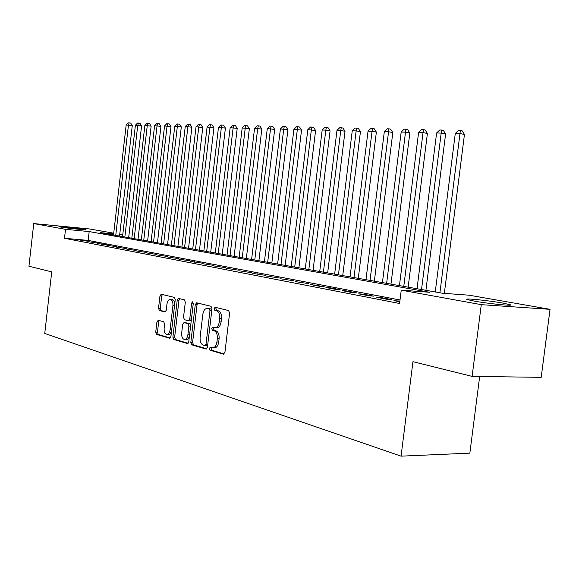 <?xml version="1.0" encoding="UTF-8"?>
<svg xmlns="http://www.w3.org/2000/svg" width="579" height="579" viewBox="0 0 579 579"><rect width="100%" height="100%" fill="white"/><g stroke="black" fill="none" stroke-linecap="round" stroke-linejoin="round"><path stroke-width="0.87" d="M209.345 348.464L210.032 350.223L223.385 354.167L224.92 352.365L229.617 313.044L228.589 310.539L215.142 307.283L214.085 308.578L214.78 310.293L216.495 310.713C218.876 311.726 219.94 314.368 219.694 318.631L219.303 321.873C218.638 325.731 217.147 327.707 214.831 327.786L212.688 327.251L211.719 328.532L212.406 330.269L214.114 330.732C216.488 331.803 217.552 334.474 217.299 338.737L216.915 341.972C216.264 345.779 214.795 347.718 212.515 347.798L210.3 347.205L209.345 348.464M211.509 347.545L211.14 348.515L211.827 350.273L224.232 353.935M216.351 307.579L215.88 308.672L216.575 310.387L218.29 310.807L216.495 310.713M213.926 327.576L213.506 328.611L214.201 330.341L215.909 330.804L214.114 330.732M84.237 229.291L85.866 229.66C87.682 230.341 66.52 228.133 60.556 227.019L59.044 226.664C57.451 226.005 78.165 228.169 84.237 229.291M502.847 303.085L510.041 304.67C515.252 306.392 488.408 303.714 473.969 301.058L467.217 299.538C462.527 297.881 488.365 300.472 502.847 303.085M158.233 320.259L156.916 321.967L155.737 332.085L156.583 334.409L169.669 338.274L170.921 336.537L175.242 299.719L174.351 297.403L161.208 294.219L159.956 295.978L158.523 308.223L159.377 310.518L164.993 311.994L166.245 310.243L166.962 304.105C167.476 301.037 168.605 299.459 170.356 299.379C172.26 299.987 173.121 302.064 172.926 305.618L170.088 329.806C169.582 332.831 168.475 334.38 166.759 334.452C164.827 333.822 163.951 331.709 164.147 328.119L164.617 324.117L163.748 321.786L158.233 320.259M113.636 233.902L100.008 232.606L442.399 293.22L469.099 295.203L550.05 309.331L541.191 377.334L472.109 376.386L412.95 361.68L401.066 456.151L44.749 333.453L51.719 271.877L28.95 266.217L33.741 223.574L89.405 228.944L113.716 233.192M472.109 376.386L481.287 304.663L401.247 290.159L429.567 292.265L89.18 231.578L65.514 229.327L33.741 223.574M400.017 299.994L88.174 240.408L64.493 238.28L399.575 303.49L401.247 290.159M64.493 238.28L65.514 229.327M190.817 342.37L191.75 344.816L205.943 349.014L207.427 347.241L212.001 308.73L211.017 306.284L196.628 302.803L195.275 304.626L190.817 342.37L192.59 342.428L193.524 344.867L206.761 348.775M187.343 343.506L173.772 339.497L172.882 337.116L177.225 300.204L178.52 298.417L184.397 299.835L185.309 302.187L183.521 317.321L184.44 319.702L188.436 320.759L189.753 318.964L191.627 303.092L192.561 301.818L193.277 303.497L188.754 341.769L187.69 343.521M399.865 301.181L393.915 300.624L399.792 301.76M376.01 297.172L386.678 299.234L391.353 299.546L380.671 297.49L376.01 297.172M358.734 293.843L369.026 295.826L373.679 296.144L363.373 294.168L358.734 293.843M342.044 290.622L351.989 292.54L356.613 292.865L346.655 290.955L342.044 290.622M325.919 287.517L335.531 289.37L340.126 289.695L330.5 287.843L325.919 287.517M310.33 284.506L319.622 286.301L324.189 286.634L310.33 284.506M295.247 281.597L308.781 283.667L295.247 281.597M280.641 278.781L293.857 280.801L280.641 278.781M266.499 276.053L279.418 278.021L266.499 276.053M252.799 273.411L265.421 275.329L252.799 273.411M239.518 270.849L251.858 272.723L239.518 270.849M226.628 268.367L238.707 270.198L226.628 268.367M214.129 265.956L225.948 267.744L214.129 265.956M201.991 263.611L213.564 265.363L201.991 263.611M190.209 261.339L201.543 263.047L190.209 261.339M178.752 259.131L189.861 260.803L178.752 259.131M167.62 256.982L178.506 258.618L167.62 256.982M156.8 254.898L167.469 256.497L156.8 254.898M146.27 252.864L156.735 254.434L146.27 252.864M136.022 250.888L146.284 252.422L136.022 250.888M126.048 248.97L136.123 250.468L126.048 248.97M116.336 247.095L126.222 248.565L116.336 247.095M106.869 245.272L116.582 246.712L106.869 245.272M97.648 243.491L107.18 244.91L97.648 243.491M88.659 241.754L98.025 243.144L88.659 241.754M89.101 241.429L79.895 240.068L89.101 241.429M401.066 456.151L469.851 453.147L479.673 376.495M550.05 309.331L481.287 304.663M119.744 234.242L122.755 234.77L119.715 234.481M122.545 236.594L122.755 234.77M88.174 240.408L89.18 231.578M398.598 300.942L398.526 301.514M380.671 297.49L380.606 298.062M363.373 294.168L363.301 294.725M346.655 290.955L346.589 291.498M330.5 287.843L330.435 288.385M314.882 284.839L314.817 285.375M299.77 281.937L299.705 282.458M285.136 279.121L285.078 279.635M270.965 276.4L270.907 276.907M257.235 273.758L257.177 274.258M243.918 271.196L243.86 271.689M231.007 268.714L230.949 269.199M218.478 266.304L218.421 266.781M206.305 263.966L206.254 264.437M194.493 261.694L194.435 262.157M183.007 259.486L182.957 259.942M171.847 257.337L171.797 257.793M160.991 255.252L160.94 255.694M150.431 253.226L150.381 253.66M140.154 251.243L140.104 251.677M130.152 249.325L130.101 249.752M120.403 247.45L120.36 247.87M110.915 245.626L110.864 246.039M101.658 243.846L101.615 244.251M92.64 242.109L92.597 242.514M83.846 240.423L83.803 240.821M212.884 347.813L214.31 347.856C216.597 347.776 218.059 345.837 218.71 342.03L216.915 341.972M215.909 330.804C218.283 331.876 219.347 334.539 219.094 338.795L218.71 342.03M215.156 327.801L216.626 327.866C218.949 327.779 220.44 325.811 221.106 321.953L219.303 321.873M218.29 310.807C220.671 311.82 221.743 314.455 221.489 318.718L221.106 321.953M197.815 303.085L197.048 304.728L192.59 342.428M204.952 345.634L205.986 344.389L209.989 310.655L209.308 308.947L207.231 308.455C204.944 308.549 203.482 310.51 202.831 314.339L200.117 337.217C199.864 341.386 200.884 344.02 203.186 345.113L204.952 345.634M205.212 345.641L206.833 345.706L207.716 344.751M211.798 310.431L211.089 309.041L209.308 308.947M208.744 308.535L211.089 309.041M188.117 343.275L175.531 339.555L173.772 339.497M179.714 298.699L178.976 300.306L174.641 337.173L175.531 339.555M188.631 320.752L190.202 320.838L191.352 319.774M181.676 333.005C181.48 336.681 182.399 338.853 184.433 339.504C186.214 339.432 187.372 337.854 187.886 334.771L188.913 326.064L187.994 323.661L183.992 322.583L182.696 324.363L181.676 333.005M184.694 339.511L186.192 339.562C187.661 339.576 188.74 338.404 189.434 336.044M190.694 325.369L189.76 323.733L187.994 323.661M185.562 322.669L189.76 323.733M167.005 334.459L169.77 334.17L171.514 331.427M174.728 304.091C174.489 301.369 173.613 299.835 172.101 299.481L171.912 299.466M162.402 294.501L161.686 296.079L160.26 308.317L161.107 310.605L165.572 311.784M159.283 320.549L158.653 322.04L157.466 332.151L158.313 334.474L170.306 338.013M444.339 293.365L464.459 134.437L460.052 133.583L455.282 133.459L435.263 291.954M439.917 292.779L460.363 130.463L462.129 130.811L464.459 134.437M455.282 133.459L458.452 130.42L460.363 130.463M425.912 290.303L445.613 133.937L441.22 133.09L436.617 132.975L417.039 288.733M421.541 289.529L441.567 130.036L443.326 130.376L445.613 133.937M436.617 132.975L439.722 129.993L441.567 130.036M408.144 287.155L427.411 133.452L423.039 132.62L418.588 132.511L399.438 285.613M403.787 286.381L423.415 129.616L425.167 129.949L427.411 133.452M418.588 132.511L421.635 129.58L423.415 129.616M390.97 284.115L409.823 132.989L405.466 132.171L401.167 132.055L382.429 282.603M386.627 283.348L405.879 129.218L407.616 129.544L409.823 132.989M401.167 132.055L404.156 129.175L405.879 129.218M374.36 281.177L392.815 132.533L388.48 131.73L384.318 131.621L365.979 279.693M370.039 280.41L388.922 128.828L390.651 129.153L392.815 132.533M384.318 131.621L387.257 128.791L388.922 128.828M358.285 278.333L376.364 132.099L372.051 131.303L368.027 131.201L350.056 276.871M353.993 277.573L372.051 131.303L372.514 128.451L374.237 128.77L376.364 132.099M368.027 131.201L370.9 128.415L372.514 128.451M342.732 275.575L360.442 131.679L356.15 130.897L352.249 130.796L334.648 274.142M338.454 274.822L356.15 130.897L356.635 128.089L358.35 128.4L360.442 131.679M352.249 130.796L355.079 128.053L356.635 128.089M327.663 272.904L345.019 131.267L340.749 130.499L336.978 130.398L319.724 271.5M323.408 272.152L340.749 130.499L341.263 127.735L342.971 128.046L345.019 131.267M336.978 130.398L339.75 127.698L341.263 127.735M313.058 270.321L330.081 130.868L325.832 130.109L322.177 130.014L305.256 268.938M308.831 269.575L325.832 130.109L326.361 127.394L328.061 127.698L330.081 130.868M322.177 130.014L324.899 127.358L326.361 127.394M298.902 267.816L315.591 130.485L307.825 129.645L291.23 266.456M294.697 267.071L311.372 129.739L311.922 127.062L313.608 127.366L315.591 130.485M307.825 129.645L310.503 127.025L311.922 127.062M285.165 265.385L301.543 130.116L293.908 129.283L277.623 264.053M280.989 264.646L297.345 129.378L297.917 126.736L299.596 127.04L301.543 130.116M293.908 129.283L296.542 126.707L297.917 126.736M271.841 263.025L287.915 129.754L280.402 128.936L264.422 261.715M267.686 262.287L283.739 129.023L284.325 126.425L285.997 126.721L287.915 129.754M280.402 128.936L282.993 126.396L284.325 126.425M258.9 260.738L274.685 129.399L267.295 128.596L251.604 259.443M254.774 260.007L270.538 128.683L271.138 126.128L272.796 126.417L274.685 129.399M267.295 128.596L269.836 126.092L271.138 126.128M246.336 258.509L261.831 129.059L254.565 128.27L239.156 257.242M242.232 257.785L257.713 128.35L258.328 125.831L259.971 126.113L261.831 129.059M254.565 128.27L257.062 125.802L258.328 125.831M234.119 256.345L249.346 128.726L242.188 127.952L227.055 255.1M230.044 255.629L245.25 128.031L245.88 125.549L247.515 125.831L249.346 128.726M242.188 127.952L244.656 125.52L245.88 125.549M222.249 254.246L237.209 128.408L230.167 127.641L215.294 253.016M218.203 253.53L233.142 127.72L233.786 125.267L235.407 125.549L237.209 128.408M230.167 127.641L232.592 125.238L233.786 125.267M210.705 252.205L225.412 128.097L218.478 127.337L203.851 250.989M206.681 251.489L221.366 127.416L222.018 124.999L223.639 125.274L225.412 128.097M218.478 127.337L220.86 124.97L222.018 124.999M199.473 250.215L213.933 127.793L207.101 127.047L192.727 249.021M195.478 249.506L209.916 127.119L210.582 124.738L212.182 125.006L213.933 127.793M207.101 127.047L209.453 124.709L210.582 124.738M188.544 248.282L202.766 127.496L196.035 126.758L181.893 247.103M184.578 247.58L198.771 126.83L199.444 124.478L201.043 124.746L202.766 127.496M196.035 126.758L198.351 124.456L199.444 124.478M177.905 246.393L191.895 127.206L185.258 126.483L171.355 245.235M173.961 245.699L187.929 126.548L188.609 124.232L190.194 124.499L191.895 127.206M185.258 126.483L187.538 124.21L188.609 124.232M167.541 244.562L181.307 126.924L174.771 126.208L161.085 243.419M163.625 243.868L177.369 126.273L178.057 123.993L179.628 124.253L181.307 126.924M174.771 126.208L177.015 123.964L178.057 123.993M157.445 242.775L170.993 126.649L164.552 125.947L151.076 241.646M153.558 242.087L167.078 126.012L167.772 123.754L169.336 124.015L170.993 126.649M164.552 125.947L166.759 123.732L167.772 123.754M147.609 241.03L160.94 126.381L154.586 125.686L141.327 239.923M143.744 240.35L157.054 125.752L157.756 123.522L159.312 123.783L160.94 126.381M154.586 125.686L156.771 123.501L157.756 123.522M138.012 239.337L151.141 126.128L144.88 125.433L131.824 238.237M134.176 238.657L147.283 125.498L147.992 123.298L149.534 123.551L151.141 126.128M144.88 125.433L147.03 123.276L147.992 123.298M128.661 237.679L141.587 125.875L135.414 125.194L122.553 236.594M124.847 237.006L137.759 125.252L138.475 123.081L140.002 123.334L141.587 125.875M135.414 125.194L137.534 123.059L138.475 123.081M119.535 236.066L132.273 125.621L126.179 124.955L113.506 234.994M115.749 235.392L128.466 125.013L129.182 122.871L130.709 123.117L132.273 125.621M126.179 124.955L128.27 122.849L129.182 122.871M211.827 350.273L210.032 350.223M216.575 310.387L214.78 310.293M214.201 330.341L212.406 330.269M219.094 338.795L217.299 338.737M221.489 318.718L219.694 318.631M223.791 354.182L223.385 354.167M197.048 304.728L195.275 304.626M206.319 349.021L205.943 349.014M193.524 344.867L191.75 344.816M207.752 344.447L205.986 344.389M211.755 310.749L209.989 310.655M209.316 308.607L207.528 308.506M174.641 337.173L172.882 337.116M178.976 300.306L177.225 300.204M191.439 319.043L189.753 318.964M193.292 303.186L191.627 303.092M189.579 334.836L187.886 334.771M190.607 326.136L188.913 326.064M185.859 322.684L184.093 322.604M171.702 329.871L170.088 329.806M174.54 305.705L172.926 305.618M161.107 310.605L159.377 310.518M160.26 308.317L158.523 308.223M161.686 296.079L159.956 295.978M158.313 334.474L156.583 334.409M157.466 332.151L155.737 332.085M158.653 322.04L156.916 321.967M510.041 304.67L509.976 305.155M206.833 345.706L205.118 345.649M209.012 308.549L207.231 308.455M190.202 320.838L188.522 320.766M185.75 322.662L183.992 322.583M172.101 299.481L170.356 299.379"/></g></svg>
